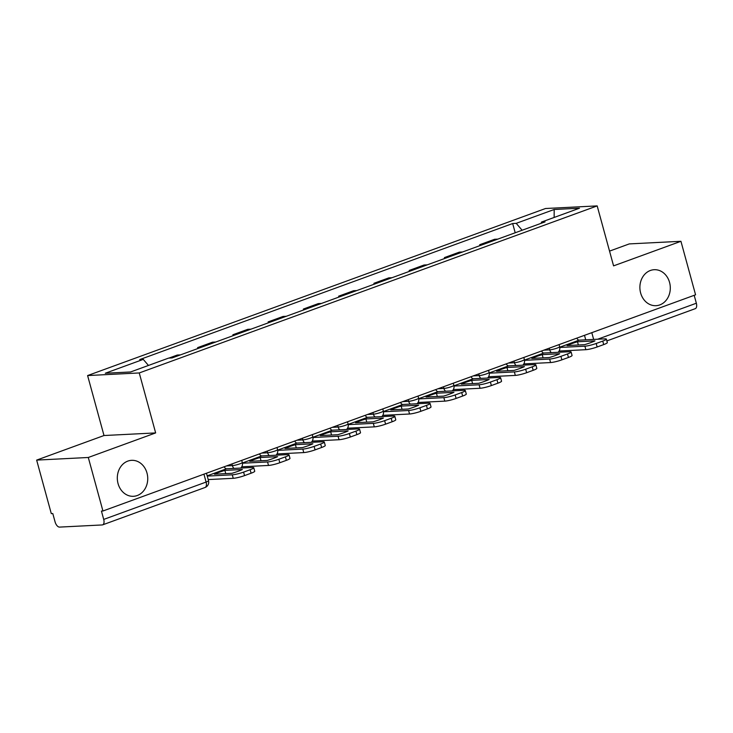 <?xml version="1.0" encoding="UTF-8"?>
<svg xmlns="http://www.w3.org/2000/svg" width="733" height="733" viewBox="0 0 733 733"><rect width="100%" height="100%" fill="white"/><g stroke="black" fill="none" stroke-linecap="round" stroke-linejoin="round"><path stroke-width="1.1" d="M146.994 473.042A18.004 15.201 -92.9 0 1 133.433 496.305A18.004 15.201 -92.9 0 1 118.059 483.597A18.004 15.201 -92.9 0 1 131.619 460.333A18.004 15.201 -92.9 0 1 146.994 473.042M669.559 282.416A18.004 15.201 -92.9 0 1 656.008 305.679A18.004 15.201 -92.9 0 1 640.633 292.971A18.004 15.201 -92.9 0 1 654.184 269.707A18.004 15.201 -92.9 0 1 669.559 282.416M36.65 460.104L88.299 457.484L102.941 511.002L695.571 294.813L680.939 241.294L613.576 265.868L597.175 205.9L545.526 208.511L87.603 375.562L104.004 435.53L36.65 460.104L51.292 513.613L52.794 513.54L55.076 521.878A5.626 2.914 -110 0 0 59.556 527.1L102.171 524.947A5.626 2.914 -110 0 0 102.629 524.855A5.626 2.914 -110 0 0 103.71 519.413L206.101 482.067A5.626 0.76 -15.3 0 0 208.52 480.729L206.468 473.234M680.939 241.294L629.29 243.906L609.544 251.117M88.299 457.484L155.653 432.919L139.252 372.95L597.175 205.9M102.941 511.002L101.429 511.075L103.71 519.413M694.188 295.317L696.35 303.224A5.626 2.914 70 0 1 695.269 308.666L606.869 340.909M479.941 245.637L479.694 244.721L494.61 239.279L497.799 239.123M479.694 244.721L482.882 244.565M462.541 251.987L459.353 252.143L444.427 257.585L447.625 257.43M444.684 258.502L444.427 257.585M427.284 264.842L424.086 265.007L409.17 270.45L412.367 270.285M409.417 271.366L409.17 270.45M392.027 277.706L388.829 277.871L373.912 283.314L377.11 283.149M374.16 284.221L373.912 283.314M356.76 290.57L353.572 290.735L338.655 296.178L341.844 296.013M338.903 297.085L338.655 296.178M321.503 303.435L318.305 303.599L303.389 309.042L306.586 308.877M303.645 309.949L303.389 309.042M286.246 316.299L283.048 316.454L268.131 321.897L271.329 321.741M268.379 322.813L268.131 321.897M250.979 329.163L247.791 329.319L232.874 334.761L236.063 334.605M233.121 335.677L232.874 334.761M215.722 342.018L212.533 342.183L197.617 347.625L200.805 347.46M197.864 348.541L197.617 347.625M180.465 354.882L177.267 355.047L168.911 358.098M522.125 230.244L516.206 223.345L554.185 209.491L579.482 208.218L541.504 222.062L541.165 223.308M516.206 223.345L512.669 223.528L139.728 359.573L143.265 359.39L105.295 373.244L130.593 371.97L168.563 358.116L172.099 357.933L545.04 221.888L541.504 222.062M87.603 375.562L139.252 372.95M104.004 435.53L155.653 432.919M515.198 232.773L512.669 223.528M143.265 359.39L148.46 365.446M554.185 209.491L554.139 217.463M577.476 341.77L594.967 340.882A17.445 2.355 -15.3 0 1 584.567 344.675L567.076 345.564A17.445 2.355 164.7 0 1 571.612 343.704A17.445 2.355 164.7 0 1 577.476 341.77L578.355 344.996M559.792 347.46L584.888 346.187A8.439 1.136 -15.3 0 0 596.186 343.484L597.148 346.984A8.439 1.136 164.7 0 1 585.85 349.687L559.948 350.997A7.037 3.647 70 0 1 559.16 350.896M576.834 338.124A3.381 1.75 -110 0 0 579.107 340.158L605.009 338.848A8.439 1.136 -15.3 0 1 606.365 339.095A8.439 1.136 -15.3 0 1 602.746 341.092L596.186 343.484M606.365 339.095L607.327 342.595A8.439 1.136 164.7 0 1 603.699 344.592L602.746 341.092M597.148 346.984L603.699 344.592M542.218 354.635L559.7 353.746A17.445 2.355 -15.3 0 1 549.31 357.539L531.819 358.428A17.445 2.355 164.7 0 1 536.354 356.559A17.445 2.355 164.7 0 1 542.218 354.635L543.098 357.851M524.535 360.324L549.631 359.051A8.439 1.136 -15.3 0 0 560.928 356.348L561.881 359.848A8.439 1.136 164.7 0 1 550.584 362.551L524.691 363.861A7.037 3.647 70 0 1 523.903 363.76M541.568 350.988A3.381 1.75 -110 0 0 543.849 353.022L569.752 351.712A8.439 1.136 -15.3 0 1 571.108 351.959A8.439 1.136 -15.3 0 1 567.489 353.957L560.928 356.348M571.108 351.959L572.061 355.459A8.439 1.136 164.7 0 1 568.442 357.457L567.489 353.957M561.881 359.848L568.442 357.457M506.952 367.499L524.443 366.61A17.445 2.355 -15.3 0 1 514.044 370.403L496.562 371.292A17.445 2.355 164.7 0 1 501.088 369.423A17.445 2.355 164.7 0 1 506.952 367.499L507.841 370.715M489.278 373.179L514.374 371.915A8.439 1.136 -15.3 0 0 525.671 369.212L526.624 372.712A8.439 1.136 164.7 0 1 515.326 375.406L489.424 376.716A7.037 3.647 70 0 1 488.645 376.625M506.311 363.852A3.381 1.75 -110 0 0 508.592 365.886L534.485 364.576A8.439 1.136 -15.3 0 1 535.85 364.823A8.439 1.136 -15.3 0 1 532.222 366.821L525.671 369.212M535.85 364.823L536.803 368.314A8.439 1.136 164.7 0 1 533.184 370.321L532.222 366.821M526.624 372.712L533.184 370.321M471.695 380.354L489.186 379.474A17.445 2.355 -15.3 0 1 478.786 383.267L461.295 384.147A17.445 2.355 164.7 0 1 465.831 382.287A17.445 2.355 164.7 0 1 471.695 380.354L472.574 383.579M454.011 386.044L479.107 384.779A8.439 1.136 -15.3 0 0 490.414 382.076L491.367 385.567A8.439 1.136 164.7 0 1 480.069 388.27L454.167 389.58A7.037 3.647 70 0 1 453.379 389.489M471.053 376.716A3.381 1.75 -110 0 0 473.326 378.75L499.228 377.44A8.439 1.136 -15.3 0 1 500.593 377.687A8.439 1.136 -15.3 0 1 496.965 379.685L490.414 382.076M500.593 377.687L501.546 381.178A8.439 1.136 164.7 0 1 497.918 383.176L496.965 379.685M491.367 385.567L497.918 383.176M436.437 393.218L453.929 392.338A17.445 2.355 -15.3 0 1 443.529 396.132L426.038 397.011A17.445 2.355 164.7 0 1 430.573 395.151A17.445 2.355 164.7 0 1 436.437 393.218L437.317 396.443M418.754 398.908L443.85 397.643A8.439 1.136 -15.3 0 0 455.147 394.94L456.109 398.431A8.439 1.136 164.7 0 1 444.812 401.134L418.909 402.444A7.037 3.647 70 0 1 418.122 402.353M435.796 389.58A3.381 1.75 -110 0 0 438.068 391.614L463.971 390.304A8.439 1.136 -15.3 0 1 465.327 390.552A8.439 1.136 -15.3 0 1 461.708 392.549L455.147 394.94M465.327 390.552L466.289 394.042A8.439 1.136 164.7 0 1 462.66 396.04L461.708 392.549M456.109 398.431L462.66 396.04M401.171 406.082L418.662 405.202A17.445 2.355 -15.3 0 1 408.272 408.996L390.781 409.875A17.445 2.355 164.7 0 1 395.307 408.015A17.445 2.355 164.7 0 1 401.171 406.082L402.06 409.307M383.496 411.772L408.593 410.498A8.439 1.136 -15.3 0 0 419.89 407.795L420.843 411.295A8.439 1.136 164.7 0 1 409.545 413.998L383.652 415.309A7.037 3.647 70 0 1 382.864 415.208M400.53 402.444A3.381 1.75 -110 0 0 402.811 404.469L428.704 403.159A8.439 1.136 -15.3 0 1 430.069 403.407A8.439 1.136 -15.3 0 1 426.441 405.413L419.89 407.795M430.069 403.407L431.022 406.907A8.439 1.136 164.7 0 1 427.403 408.904L426.441 405.413M420.843 411.295L427.403 408.904M365.914 418.946L383.405 418.057A17.445 2.355 -15.3 0 1 373.005 421.851L355.514 422.739A17.445 2.355 164.7 0 1 360.05 420.879A17.445 2.355 164.7 0 1 365.914 418.946L366.793 422.171M348.239 424.636L373.335 423.362A8.439 1.136 -15.3 0 0 384.633 420.66L385.585 424.16A8.439 1.136 164.7 0 1 374.288 426.863L348.386 428.173A7.037 3.647 70 0 1 347.607 428.072M365.272 415.299A3.381 1.75 -110 0 0 367.545 417.334L393.447 416.023A8.439 1.136 -15.3 0 1 394.812 416.271A8.439 1.136 -15.3 0 1 391.184 418.268L384.633 420.66M394.812 416.271L395.765 419.771A8.439 1.136 164.7 0 1 392.137 421.768L391.184 418.268M385.585 424.16L392.137 421.768M330.656 431.81L348.148 430.922A17.445 2.355 -15.3 0 1 337.748 434.715L320.257 435.604A17.445 2.355 164.7 0 1 324.792 433.734A17.445 2.355 164.7 0 1 330.656 431.81L331.536 435.026M312.973 437.5L338.069 436.227A8.439 1.136 -15.3 0 0 349.366 433.524L350.328 437.024A8.439 1.136 164.7 0 1 339.031 439.727L313.128 441.037A7.037 3.647 70 0 1 312.34 440.936M330.015 428.164A3.381 1.75 -110 0 0 332.287 430.198L358.19 428.887A8.439 1.136 -15.3 0 1 359.546 429.135A8.439 1.136 -15.3 0 1 355.926 431.132L349.366 433.524M359.546 429.135L360.508 432.635A8.439 1.136 164.7 0 1 356.879 434.632L355.926 431.132M350.328 437.024L356.879 434.632M295.399 444.674L312.881 443.786A17.445 2.355 -15.3 0 1 302.491 447.579L285 448.468A17.445 2.355 164.7 0 1 289.535 446.599A17.445 2.355 164.7 0 1 295.399 444.674L296.279 447.89M277.715 450.355L302.811 449.091A8.439 1.136 -15.3 0 0 314.109 446.388L315.071 449.888A8.439 1.136 164.7 0 1 303.764 452.582L277.871 453.892A7.037 3.647 70 0 1 277.083 453.8M294.748 441.028A3.381 1.75 -110 0 0 297.03 443.062L322.932 441.752A8.439 1.136 -15.3 0 1 324.288 441.999A8.439 1.136 -15.3 0 1 320.669 443.996L314.109 446.388M324.288 441.999L325.25 445.49A8.439 1.136 164.7 0 1 321.622 447.496L320.669 443.996M315.071 449.888L321.622 447.496M260.133 457.529L277.624 456.65A17.445 2.355 -15.3 0 1 267.224 460.443L249.742 461.323A17.445 2.355 164.7 0 1 254.269 459.463A17.445 2.355 164.7 0 1 260.133 457.529L261.021 460.755M242.458 463.219L267.554 461.955A8.439 1.136 -15.3 0 0 278.852 459.252L279.804 462.743A8.439 1.136 164.7 0 1 268.507 465.446L242.614 466.756A7.037 3.647 70 0 1 241.826 466.664M259.491 453.892A3.381 1.75 -110 0 0 261.773 455.926L287.666 454.616A8.439 1.136 -15.3 0 1 289.031 454.863A8.439 1.136 -15.3 0 1 285.403 456.861L278.852 459.252M289.031 454.863L289.984 458.354A8.439 1.136 164.7 0 1 286.365 460.351L285.403 456.861M279.804 462.743L286.365 460.351M224.875 470.394L242.366 469.514A17.445 2.355 -15.3 0 1 231.967 473.307L214.476 474.187A17.445 2.355 164.7 0 1 219.011 472.327A17.445 2.355 164.7 0 1 224.875 470.394L225.755 473.619M207.247 476.084L232.288 474.819A8.439 1.136 -15.3 0 0 243.594 472.116L244.547 475.607A8.439 1.136 164.7 0 1 233.25 478.31L208.199 479.574M224.234 466.756A3.381 1.75 -110 0 0 226.506 468.79L252.409 467.48A8.439 1.136 -15.3 0 1 253.774 467.727A8.439 1.136 -15.3 0 1 250.145 469.725L243.594 472.116M253.774 467.727L254.727 471.218A8.439 1.136 164.7 0 1 251.098 473.216L250.145 469.725M244.547 475.607L251.098 473.216M226.524 465.922L232.361 465.62A5.626 0.76 -15.3 0 0 239.893 463.824A5.626 0.76 -15.3 0 0 242.302 462.486L241.725 460.37M261.782 453.058L267.618 452.765A5.626 0.76 -15.3 0 0 275.15 450.96A5.626 0.76 -15.3 0 0 277.569 449.631L276.992 447.506M297.039 440.194L302.876 439.901A5.626 0.76 -15.3 0 0 310.407 438.096A5.626 0.76 -15.3 0 0 312.826 436.767L312.249 434.651M332.306 427.33L338.142 427.037A5.626 0.76 -15.3 0 0 345.674 425.232A5.626 0.76 -15.3 0 0 348.083 423.903L347.506 421.787M367.563 414.466L373.399 414.172A5.626 0.76 -15.3 0 0 380.931 412.367A5.626 0.76 -15.3 0 0 383.35 411.039L382.763 408.922M402.82 401.602L408.657 401.308A5.626 0.76 -15.3 0 0 416.188 399.512A5.626 0.76 -15.3 0 0 418.607 398.175L418.03 396.058M438.077 388.747L443.914 388.444A5.626 0.76 -15.3 0 0 451.446 386.648A5.626 0.76 -15.3 0 0 453.864 385.311L453.287 383.194M473.344 375.882L479.18 375.589A5.626 0.76 -15.3 0 0 486.712 373.784A5.626 0.76 -15.3 0 0 489.122 372.456L488.545 370.33M508.601 363.018L514.438 362.725A5.626 0.76 -15.3 0 0 521.969 360.92A5.626 0.76 -15.3 0 0 524.388 359.591L523.811 357.475M543.859 350.154L549.695 349.861A5.626 0.76 -15.3 0 0 557.227 348.056A5.626 0.76 -15.3 0 0 559.645 346.727L559.068 344.611M584.503 335.329L585.731 339.828M231.903 463.952L232.361 465.62A5.626 4.755 87.1 0 0 234.019 468.405M267.16 451.097L267.618 452.765A5.626 4.755 87.1 0 0 269.277 455.541M302.417 438.233L302.876 439.901A5.626 4.755 87.1 0 0 304.534 442.686M337.684 425.369L338.142 427.037A5.626 4.755 87.1 0 0 339.791 429.822M372.941 412.505L373.399 414.172A5.626 4.755 87.1 0 0 375.058 416.958M408.199 399.641L408.657 401.308A5.626 4.755 87.1 0 0 410.315 404.094M443.465 386.777L443.914 388.444A5.626 4.755 87.1 0 0 445.572 391.23M478.722 373.922L479.18 375.589A5.626 4.755 87.1 0 0 480.839 378.365M513.98 361.057L514.438 362.725A5.626 4.755 87.1 0 0 516.096 365.51M549.237 348.193L549.695 349.861A5.626 4.755 87.1 0 0 551.353 352.646M591.797 332.672L593.648 339.425M597.67 339.223L696.35 303.224M203.939 474.159L206.101 482.067A5.626 2.914 -110 0 1 205.02 487.5A5.626 5.626 0 0 0 208.52 480.729M585.85 349.687L584.888 346.187M559.755 347.222L579.107 340.158M550.584 362.551L549.631 359.051M524.498 360.086L543.849 353.022M515.326 375.406L514.374 371.915M489.241 372.941L508.592 365.886M480.069 388.27L479.107 384.779M453.974 385.805L473.326 378.75M444.812 401.134L443.85 397.643M418.717 398.67L438.068 391.614M409.545 413.998L408.593 410.498M383.46 411.534L402.811 404.469M374.288 426.863L373.335 423.362M348.202 424.398L367.545 417.334M339.031 439.727L338.069 436.227M312.936 437.262L332.287 430.198M303.764 452.582L302.811 449.091M277.679 450.117L297.03 443.062M268.507 465.446L267.554 461.955M242.421 462.981L261.773 455.926M233.25 478.31L232.288 474.819M207.182 475.836L226.506 468.79M558.079 352.307A5.626 5.626 0 0 0 559.645 346.727M522.821 365.162A5.626 5.626 0 0 0 524.388 359.591M487.564 378.026A5.626 5.626 0 0 0 489.122 372.456M452.298 390.891A5.626 5.626 0 0 0 453.864 385.311M417.04 403.755A5.626 5.626 0 0 0 418.607 398.175M381.783 416.619A5.626 5.626 0 0 0 383.35 411.039M346.526 429.483A5.626 5.626 0 0 0 348.083 423.903M311.259 442.338A5.626 5.626 0 0 0 312.826 436.767M276.002 455.202A5.626 5.626 0 0 0 277.569 449.631M240.745 468.066A5.626 5.626 0 0 0 242.302 462.486M205.02 487.5L102.629 524.855"/></g></svg>
